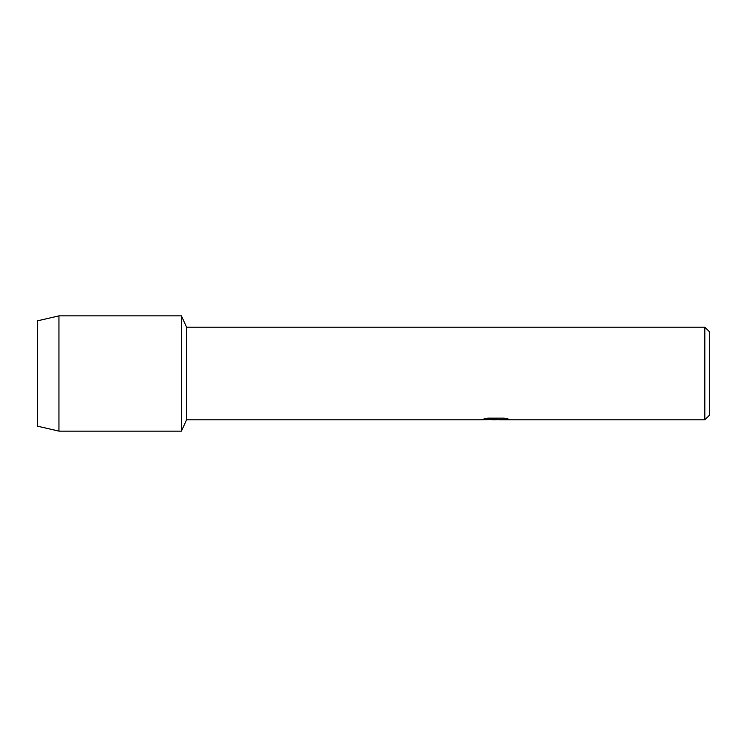 <?xml version="1.0" encoding="UTF-8"?>
<svg xmlns="http://www.w3.org/2000/svg" width="747" height="747" viewBox="0 0 747 747"><rect width="100%" height="100%" fill="white"/><g stroke="black" fill="none" stroke-linecap="round" stroke-linejoin="round"><path stroke-width="1.12" d="M483.626 419.076L496.774 419.132L480.919 419.842L186.545 419.842L181.418 431.122L58.957 431.122L37.35 426.135L37.35 320.865L58.957 315.878L181.418 315.878L186.545 327.158L704.851 327.158L709.65 331.957L709.65 415.043L704.851 419.842L499.528 419.842L508.763 419.179M186.545 419.842L186.545 327.158M181.418 431.122L181.418 315.878L181.418 431.122M495.588 419.795L492.096 419.795M495.112 419.842L493.132 419.842M704.851 419.842L704.851 327.158M496.774 419.132L483.44 419.132L487.782 418.152L504.234 418.152L509.006 419.244L495.056 419.786M481.105 419.795L495.756 419.534M58.957 431.122L58.957 315.878M37.35 426.135L37.35 320.865"/></g></svg>

